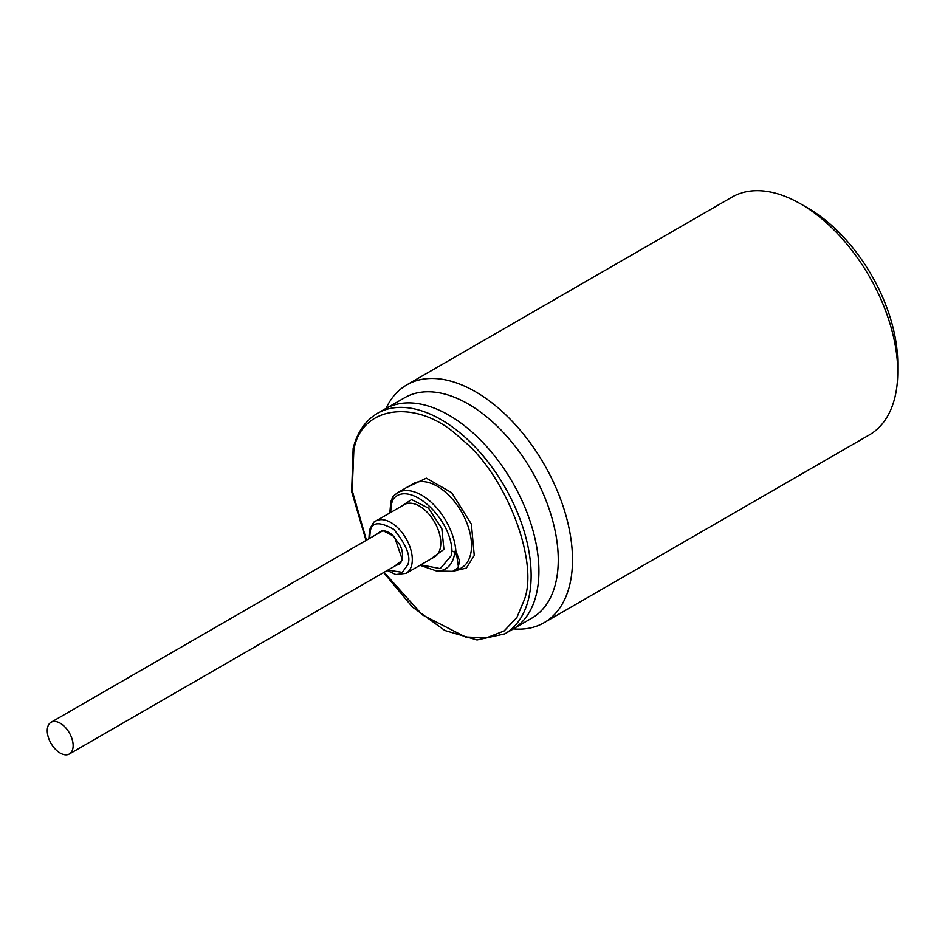 <?xml version="1.0" encoding="UTF-8"?>
<svg xmlns="http://www.w3.org/2000/svg" width="945" height="945" viewBox="0 0 945 945"><rect width="100%" height="100%" fill="white"/><g stroke="black" fill="none" stroke-linecap="round" stroke-linejoin="round"><path stroke-width="1.42" d="M399.676 507.276L411.571 499.562L428.558 508.186L441.823 528.55L443.926 549.388L429.88 559.605M420.785 564.85L440.264 568.606L451.178 555.731L451.97 551.124C450.907 516.75 408.075 479.245 392.978 499.48L391.561 503.531L390.58 512.533M406.633 487.49L426.349 478.17L451.734 492.723L471.39 524.168L474.26 555.447L466.346 568.11L452.312 571.323M384.083 572.304L422.332 614.852L465.483 636.989L486.462 637.851L504.098 630.965L516.903 617.451L524.463 599.402C539.075 559.995 504.524 472.358 461.184 438.952C419.757 398.152 361.144 404.212 353.867 450.056L352.166 490.431L366.459 540.197M73.143 745.629A18.309 10.572 -120 0 0 65.146 727.201A18.309 10.572 -120 0 0 51.042 722.299A18.309 10.572 -120 0 0 47.25 730.686A18.309 10.572 -120 0 0 55.247 749.101A18.309 10.572 -120 0 0 69.351 754.004A18.309 10.572 -120 0 0 73.143 745.629M69.351 754.004L399.558 563.362A18.309 10.572 -120 0 1 399.133 563.586L398.932 564.26A18.805 10.856 -120 0 0 399.322 564.07M420.041 565.287L436.625 571.004A46.033 26.578 -120 0 0 454.002 556.581A46.033 26.578 -120 0 0 454.852 551.703A2.74 1.748 -174.3 0 1 451.97 551.124A2.74 1.429 -4.3 0 0 455.856 550.911L459.66 561.153L457.309 570.272L452.738 571.335L458.514 567.532L456.872 556.215L454.852 551.703L455.856 550.911A48.514 28.007 -120 0 0 433.353 504.299A48.514 28.007 -120 0 0 397.432 492.806L392.872 496.527A2.74 2.197 41.7 0 0 392.978 499.48A2.74 2.079 -155.3 0 1 392.435 497.212A2.74 2.079 -155.3 0 1 392.482 497.105L393.321 496.172A2.74 2.197 41.7 0 0 392.872 496.527L390.84 501.736L389.824 512.958M383.635 572.552L412.363 606.973L444.859 630.492L477.024 639.978L504.772 633.871L512.533 629.394A127.327 73.509 -120 0 0 538.91 571.099A127.327 73.509 -120 0 0 483.332 442.969A127.327 73.509 -120 0 0 385.217 408.854L377.445 413.331C365.467 420.442 357.364 432.078 353.158 448.249L351.635 491.53L366.01 540.457M514.907 627.917L531.905 618.101A127.232 73.462 -120 0 0 558.259 559.853A127.232 73.462 -120 0 0 468.295 404.023A127.232 73.462 -120 0 0 404.673 397.715L387.674 407.531M513.359 628.897A137.308 79.274 -120 0 0 544.06 622.708A137.308 79.274 -120 0 0 572.505 559.853A137.308 79.274 -120 0 0 475.418 391.691A137.308 79.274 -120 0 0 406.763 384.887A137.308 79.274 -120 0 0 386.044 408.382M544.06 622.708L869.317 434.924A137.308 79.274 -120 0 0 897.75 372.07A137.308 79.274 -120 0 0 800.663 203.907L800.663 203.907A137.308 79.274 -120 0 0 732.009 197.103L406.763 384.887M897.75 372.07L897.75 363.482A126.784 73.19 -120 0 0 808.105 208.207L800.663 203.907L808.105 208.207M399.558 563.362A18.309 10.572 -120 0 0 400.125 562.996L400.916 562.535M394.478 566.291L402.511 560.137L394.348 536.524L382.335 530.322L376.181 534.587M378.331 533.334A18.805 10.856 60 0 1 380.244 531.657C383.138 529.921 387.037 530.901 391.962 534.563L399.747 544.615C400.822 547.486 403.267 550.25 402.275 559.546L399.062 564.236A18.805 10.856 60 0 1 396.64 565.051M387.214 570.485L395.778 574.536L406.043 573.355A30.205 17.435 -120 0 0 411.63 565.299A30.205 17.435 -120 0 0 412.303 559.534A30.205 17.435 -120 0 0 399.121 529.129A30.205 17.435 -120 0 0 375.838 521.038C374.728 520.471 372.602 523.483 369.483 530.05L368.916 538.78M369.613 538.366L370.204 531.858C371.432 521.983 379.311 521.167 393.852 529.413C406.515 544.981 411.169 556.77 407.803 564.779L402.275 572.351L387.922 570.083M406.043 573.355L434.523 556.912A30.205 17.435 -120 0 0 440.11 548.856A30.205 17.435 -120 0 0 440.783 543.091A30.205 17.435 -120 0 0 427.601 512.686A30.205 17.435 -120 0 0 404.318 504.595L375.838 521.038M457.309 570.272L461.479 567.862A48.514 28.007 -120 0 0 470.445 554.928A48.514 28.007 -120 0 0 471.531 545.655A48.514 28.007 -120 0 0 450.352 496.834A48.514 28.007 -120 0 0 412.965 483.828L397.432 492.806M504.772 633.871A127.327 73.509 -120 0 0 528.279 599.921A127.327 73.509 -120 0 0 531.137 575.588A127.327 73.509 -120 0 0 475.559 447.446A127.327 73.509 -120 0 0 377.445 413.331M51.042 722.299L382.56 530.901M436.625 571.004L452.738 571.335"/></g></svg>
